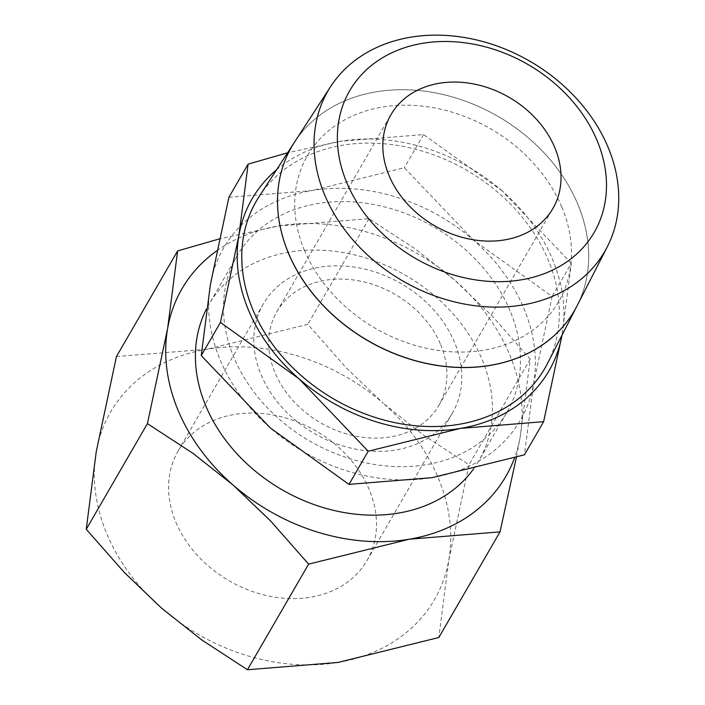 <?xml version="1.0" encoding="UTF-8"?>
<svg xmlns="http://www.w3.org/2000/svg" width="705" height="705" viewBox="0 0 705 705"><rect width="100%" height="100%" fill="white"/><g stroke="black" fill="none" stroke-linecap="round" stroke-linejoin="round"><path stroke-width="0.53" stroke-dasharray="3.52 2.64" d="M228.905 197.277L311.945 190.57L404.335 167.719L473.54 240.176A171.553 136.091 30.1 0 0 311.945 190.57A171.553 136.091 30.1 0 0 210.39 284.512A171.553 136.091 30.1 0 0 220.057 359.717A171.553 136.091 30.1 0 0 270.438 428.058A171.553 136.091 30.1 0 0 432.042 477.664A171.553 136.091 30.1 0 0 533.588 383.723A171.553 136.091 30.1 0 0 523.921 308.526A171.553 136.091 30.1 0 0 473.54 240.176L552.103 296.488L533.588 383.723L524.432 454.822M571.306 263.335L502.101 190.879A171.553 136.091 -149.9 0 1 552.473 259.228A171.553 136.091 -149.9 0 1 562.149 334.434A171.553 136.091 -149.9 0 1 562.017 335.157L571.306 263.335L552.103 296.488M294.47 142.225A163.401 129.632 -149.9 0 1 440.493 93.968A163.401 129.632 -149.9 0 1 577.809 204.247M259.087 196.66A166.732 132.276 -149.9 0 1 408.089 147.424A166.732 132.276 -149.9 0 1 548.208 259.942A166.732 132.276 -149.9 0 1 547.406 363.665M577.042 305.847A163.401 129.623 30.1 0 0 577.836 204.203A163.401 129.623 30.1 0 0 440.51 93.932A163.401 129.623 30.1 0 0 294.487 142.19M510.112 310.852A155.955 123.719 30.1 0 0 376.029 204.961A155.955 123.719 30.1 0 0 237.039 255.95A155.955 123.719 30.1 0 0 233.875 357.391A155.955 123.719 30.1 0 0 367.957 463.273A155.955 123.719 30.1 0 0 506.939 412.284A155.955 123.719 30.1 0 0 510.112 310.852M473.487 469.045A155.955 123.719 30.1 0 0 478.862 460.762A155.955 123.719 30.1 0 0 482.035 359.33A155.955 123.719 30.1 0 0 347.944 253.448A155.955 123.719 30.1 0 0 208.962 304.428A155.955 123.719 30.1 0 0 206.468 309.01M116.431 356.554L207.023 349.239L307.812 324.309L345.741 367.358L383.308 403.348A187.142 148.464 30.1 0 0 207.023 349.239A187.142 148.464 30.1 0 0 96.241 451.72A187.142 148.464 30.1 0 0 106.79 533.755A187.142 148.464 30.1 0 0 161.745 608.318A187.142 148.464 30.1 0 0 338.039 662.436A187.142 148.464 30.1 0 0 448.821 559.955A187.142 148.464 30.1 0 0 438.272 477.911A187.142 148.464 30.1 0 0 383.308 403.348L423.388 435.029L469.01 464.789L448.821 559.955L438.827 637.505M516.404 457.272L520.202 436.712L530.195 359.162L492.275 316.113L454.699 280.114A187.142 148.464 -149.9 0 1 509.653 354.677A187.142 148.464 -149.9 0 1 520.202 436.712A187.142 148.464 -149.9 0 1 514.553 457.827M440.687 344.63A93.571 74.236 -149.9 0 1 438.792 405.49A93.571 74.236 -149.9 0 1 355.399 436.078A93.571 74.236 -149.9 0 1 274.95 372.548A93.571 74.236 -149.9 0 1 276.845 311.689A93.571 74.236 -149.9 0 1 360.237 281.092A93.571 74.236 -149.9 0 1 440.687 344.63M175.845 522.123A109.169 86.6 30.1 0 0 269.707 596.245A109.169 86.6 30.1 0 0 366.997 560.554A109.169 86.6 30.1 0 0 369.208 489.543A109.169 86.6 30.1 0 0 275.355 415.43A109.169 86.6 30.1 0 0 178.065 451.121A109.169 86.6 30.1 0 0 175.845 522.123M261.132 374.875A109.169 86.6 30.1 0 0 354.994 448.997A109.169 86.6 30.1 0 0 452.284 413.306A109.169 86.6 30.1 0 0 454.505 342.295A109.169 86.6 30.1 0 0 360.643 268.182A109.169 86.6 30.1 0 0 263.353 303.873A109.169 86.6 30.1 0 0 261.132 374.875M216.876 250.742A187.142 148.464 -149.9 0 1 278.404 225.997A187.142 148.464 -149.9 0 1 454.699 280.114L414.619 248.442L368.997 218.682L278.404 225.997L219.378 238.907M530.195 359.162L469.01 464.789M368.997 218.682L307.812 324.309M561.735 206.988A145.283 115.25 30.1 0 0 382.216 107.098A145.283 115.25 30.1 0 0 304.41 250.345M561.788 206.909A145.283 115.25 -149.9 0 1 483.974 350.156A145.283 115.25 -149.9 0 1 304.454 250.266M577.783 204.291A163.401 129.632 -149.9 0 1 576.99 305.935A163.401 129.632 -149.9 0 1 575.782 308.226M502.101 190.879L423.538 134.567L340.497 141.273A171.553 136.091 -149.9 0 1 502.101 190.879M276.545 169.799A171.553 136.091 -149.9 0 1 340.497 141.273L287.596 152.791M423.538 134.567L404.335 167.719M237.039 255.95L208.962 304.428M438.792 405.49L552.896 208.486M366.997 560.554L452.284 413.306M178.065 451.121L263.353 303.873M276.845 311.689L390.958 114.686M506.939 412.284L478.862 460.762"/><path stroke-width="1.06" d="M543.634 421.669L562.017 335.148A171.553 136.091 -149.9 0 1 460.594 428.376L543.634 421.669L524.432 454.822L432.042 477.664L349.001 484.379L270.438 428.058L201.233 355.602L210.39 284.512L228.905 197.277L248.107 164.124L238.942 235.214L220.436 322.449L298.99 378.77L368.204 451.226L460.594 428.376A171.553 136.091 -149.9 0 1 298.99 378.77A171.553 136.091 -149.9 0 1 248.618 310.42A171.553 136.091 -149.9 0 1 238.942 235.214A171.553 136.091 -149.9 0 1 276.545 169.799M288.38 253.007A163.401 129.632 -149.9 0 1 294.47 142.225L259.087 196.66A166.732 132.276 -149.9 0 0 252.875 309.707A166.732 132.276 -149.9 0 0 399.462 423.529A166.732 132.276 -149.9 0 0 547.406 363.665L576.998 305.935M346.789 182.674A141.3 112.095 -149.9 0 1 422.471 43.349A141.3 112.095 -149.9 0 1 597.073 140.506A141.3 112.095 -149.9 0 1 521.392 279.823A141.3 112.095 -149.9 0 1 346.789 182.674M324.705 195.003A159.991 126.926 -149.9 0 1 330.663 86.539A159.991 126.926 -149.9 0 1 473.637 39.286A159.991 126.926 -149.9 0 1 608.089 147.266A159.991 126.926 -149.9 0 1 607.313 246.785A159.991 126.926 -149.9 0 1 465.362 304.225A159.991 126.926 -149.9 0 1 324.705 195.003M330.663 86.539L294.487 142.19A163.401 129.623 30.1 0 0 288.407 252.972A163.401 129.623 30.1 0 0 432.059 364.511A163.401 129.623 30.1 0 0 577.042 305.847L607.313 246.785M206.468 309.01A155.955 123.719 30.1 0 0 205.79 405.868A155.955 123.719 30.1 0 0 333.958 510.455A155.955 123.719 30.1 0 0 473.487 469.045M514.553 457.827A187.142 148.464 -149.9 0 1 409.42 539.193L500.012 531.878L438.827 637.505L338.039 662.436L247.446 669.75L201.824 639.99L161.745 608.318L124.168 572.319L86.248 529.27L96.241 451.72L116.431 356.554L177.616 250.927L167.623 328.477L147.424 423.643L193.047 453.403L233.126 485.084A187.142 148.464 -149.9 0 1 178.171 410.521A187.142 148.464 -149.9 0 1 167.623 328.477A187.142 148.464 -149.9 0 1 216.876 250.742M554.8 147.627A93.571 74.236 -149.9 0 1 552.896 208.486A93.571 74.236 -149.9 0 1 469.504 239.083A93.571 74.236 -149.9 0 1 389.054 175.545A93.571 74.236 -149.9 0 1 390.958 114.686A93.571 74.236 -149.9 0 1 474.35 84.098A93.571 74.236 -149.9 0 1 554.8 147.627M409.42 539.193A187.142 148.464 -149.9 0 1 233.126 485.084L270.702 521.074L308.623 564.123L409.42 539.193M500.012 531.878L516.404 457.272M219.378 238.907L177.616 250.927M308.623 564.123L247.446 669.75M147.424 423.643L86.248 529.27M575.782 308.226A163.401 129.632 -149.9 0 1 430.455 364.309A163.401 129.632 -149.9 0 1 288.354 253.051M287.596 152.791L248.107 164.124M368.204 451.226L349.001 484.379M220.436 322.449L201.233 355.602"/></g></svg>
